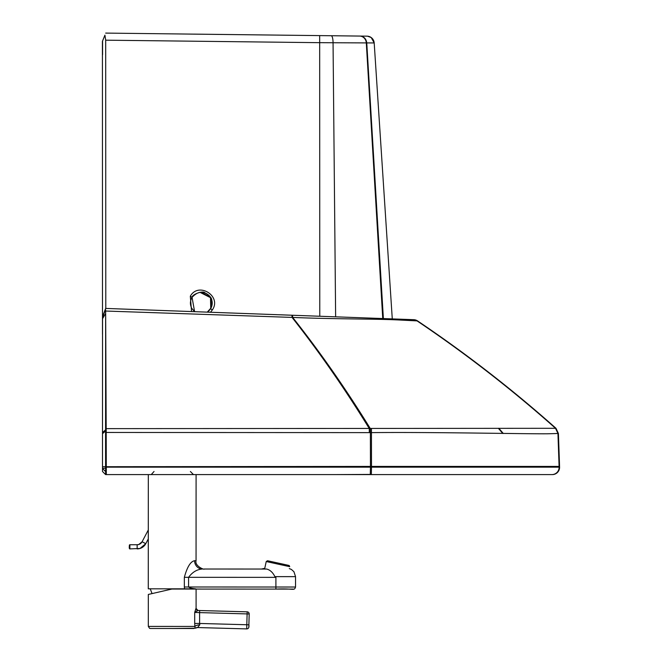 <?xml version="1.0" encoding="UTF-8"?>
<svg xmlns="http://www.w3.org/2000/svg" width="662" height="662" viewBox="0 0 662 662"><rect width="100%" height="100%" fill="white"/><g stroke="black" fill="none" stroke-linecap="round" stroke-linejoin="round"><path stroke-width="0.99" d="M105.879 474.596L106.582 474.596M370.546 474.596L371.581 474.596M547.888 474.596L551.893 474.596M552.323 474.596A7.274 7.274 -90 0 0 559.589 467.165C559.233 471.667 556.816 474.141 552.323 474.596L105.622 474.596L105.589 468.233L102.502 468.233L102.502 471.485L105.539 474.522L102.502 471.485M334.732 474.596L371.357 474.422M220.909 474.596L217.194 474.596M559.158 467.165L559.117 467.165A7.274 7.265 -90 0 1 551.851 474.596A7.274 7.265 -90 0 0 559.117 467.165L371.49 467.165L371.332 474.571M414.213 319.713L417.59 320.921L400.717 320.077C377.257 318.745 334.037 319.233 292.662 317.421L292.041 317.404L291.95 315.236L105.655 308.426L102.544 317.412A1445.758 0.488 90 0 0 102.544 318.703L102.502 433.668L105.564 431.045L105.589 468.233M102.502 433.668L102.502 468.233M105.531 308.757L105.523 309.543L105.531 308.757A4236.635 3.682 -69.2 0 0 102.544 316.618L102.544 317.412A4232.034 3.533 -69.2 0 1 105.523 309.543L105.655 311.032A1440.007 0.422 90 0 1 105.655 313.432L105.564 431.045M559.117 467.165L559.092 466.42L371.49 466.42L371.49 467.165L370.447 467.165L370.447 466.42L102.502 466.71M102.502 468.506L105.192 471.203M555.559 428.297L105.614 428.637M557.992 433.478L558.422 433.478L559.589 467.165L559.092 466.42L557.942 433.478L555.509 428.297L557.95 433.478L547.83 433.784C526.902 434.032 432.029 431.963 371.44 432.625L371.432 428.554M370.364 428.521L370.447 466.42L371.49 466.42L371.44 432.625L370.348 432.592L370.298 428.529A1314.393 851.216 90 0 0 292.662 317.421L292.571 315.253L291.95 315.236M370.348 432.592L369.305 432.625L369.28 428.554A1313.276 847.956 90 0 0 292.041 317.404L105.655 311.032M129.09 309.278L413.303 319.663A7.274 7.265 92.1 0 0 413.295 319.663L292.571 315.253M413.419 319.672A7.274 7.265 92.1 0 0 413.303 319.663L411.474 319.597A7.274 7.257 -87.9 0 0 411.35 319.597L250.087 313.705L411.747 319.614M555.509 428.297A1303.743 1298.695 90 0 0 417.043 320.896A7.274 7.265 -87.9 0 0 413.262 319.663M201.174 292.182L210.533 297.528L210.723 308.318L207.231 312.133L194.595 311.67L207.239 312.133L210.706 308.318L207.239 312.133L194.595 311.67L207.239 312.133L194.595 311.67L191.757 308.318C189.895 304.603 189.994 300.953 192.054 297.354C198.534 290.395 204.806 290.568 210.897 297.859L199.874 292.281M129.206 309.286A7.274 5.975 92.1 0 0 129.148 309.278L238.999 313.3A7.274 0.463 92.1 0 1 238.999 313.3L148.362 309.982M105.663 308.426L129.148 309.278L105.663 308.426M102.502 432.526L105.564 429.903M210.599 308.823L207.405 312.141L210.88 308.318C212.659 304.834 212.659 301.351 210.88 297.859L211.592 306.771L210.599 308.823L212.394 309.866C221.894 296.104 198.468 281.515 190.317 296.204L192.054 297.354L194.603 311.678M102.42 54.681L102.494 334.244L102.411 41.375L104.919 35.152L105.697 40.183L105.788 308.426M102.569 41.375L102.569 54.681M392.276 318.902L374.195 42.947L319.68 42.674L319.771 316.254M211.675 305.894L210.739 308.26L210.491 297.486L201.074 292.19L204.037 292.579L207.09 293.953M102.411 41.375L104.919 35.152M383.381 318.579L366.756 42.873C366.169 38.744 363.91 36.476 359.979 36.071L367.518 36.178L371.192 37.527L374.195 42.947A7.274 7.274 90 0 0 367.046 36.153L105.68 33.1M288.715 566.449L289.724 566.672L289.211 565.538L284.205 564.388L267.473 560.739L278.222 563.081L277.966 564.107L289.724 566.672L266.24 561.533L277.966 564.107L278.222 563.081L267.986 560.846L288.425 565.323L267.522 560.747M280.357 563.552L285.488 564.686L280.357 563.552M279.298 563.321L285.032 564.587L279.298 563.321M277.858 563.014L280.531 563.602L277.858 563.014M276.493 562.708L271.387 561.599L276.493 562.708M275.822 562.559L269.492 561.177L275.822 562.559M270.932 561.5L276.054 562.617L270.923 561.492M286.919 564.992L280.589 563.61L286.919 564.992M275.135 562.41L271.387 561.599L275.135 562.41M199.667 610.529L199.601 612.607L247.108 613.914L247.166 611.837L197.971 610.488L194.702 612.424L195.96 608.411A2.077 2.069 -88.7 0 0 197.971 610.488L247.166 611.837A2.077 2.077 73 0 1 249.185 613.964L248.829 626.881A2.077 2.077 73 0 1 246.703 628.9L197.731 627.559A5.197 5.188 -90.1 0 0 197.582 627.559L199.816 624.779L199.601 623.455L194.702 623.455L195.033 628.23L172.178 628.503L193.9 628.495M196.093 589.031L171.913 589.039L148.321 594.451L152.053 593.591L150.208 588.733M194.702 623.455L194.702 612.424L199.601 612.607L199.601 623.455L246.81 624.746L246.703 628.9L247.365 628.809A2.077 2.077 73 0 1 246.703 628.9L197.731 627.559M197.582 627.559L197.582 627.559A5.197 5.188 -90.1 0 0 195.033 628.23L197.582 627.559M199.816 624.779A5.197 1.63 -6.4 0 0 194.843 626.426L148.321 626.418L148.321 594.451M248.829 626.881A2.077 2.077 73 0 1 247.365 628.809L247.365 628.809A2.077 2.077 73 0 0 248.829 626.881L249.193 613.964A2.077 2.077 -107 0 0 247.174 611.829L197.971 610.48L196.093 608.411L196.093 589.064M191.376 474.596L186.444 474.596M195.662 588.841L172.137 588.832L195.662 588.841C192.112 588.543 189.754 587.922 188.587 586.987L184.342 586.987L184.541 588.841M184.342 577.322L275.905 577.363L275.905 589.097L172.178 589.056L275.905 589.097C294.11 588.204 294.069 591.166 295.542 587.02L188.587 586.987L188.587 577.322C192.385 572.15 196.986 569.378 202.39 569.022A8.308 7.795 90 0 1 194.595 560.706C190.582 561.426 187.164 566.97 184.342 577.322L184.342 586.987M264.75 568.319L261.424 569.039L266.654 569.047C270.104 569.932 272.852 572.464 274.879 576.635L295.542 576.635L293.92 571.703L291.412 569.452L289.302 568.584M275.905 577.363L274.879 576.635M148.321 474.596L148.271 588.816L172.128 588.832M148.296 529.981L142.098 541.756L138.78 544.503A5.602 5.602 73 0 0 142.098 541.756L145.772 543.692A9.756 9.756 73 0 1 137.142 548.897L137.142 544.743L138.78 544.503A5.602 5.602 73 0 1 137.142 544.743L129.884 544.743A0.521 0.521 -107 0 0 129.363 545.265L129.363 548.376M106.458 467.165L115.552 467.165M370.281 474.596L370.447 467.165L105.614 467.165M106.317 474.596L106.193 432.46L105.614 432.46M498.354 428.289L502.756 433.469M498.842 428.289L503.302 433.478L498.842 428.289M413.791 319.688A7.274 7.274 -89.9 0 1 417.59 320.921A1298.207 1298.207 98 0 1 555.989 428.297L558.422 433.478L555.989 428.297L558.422 433.478L547.83 433.784C526.902 434.032 432.029 431.963 371.44 432.625M369.305 432.625L106.193 432.46L106.218 428.637M106.16 432.46L106.185 428.637A1446.536 8.887 90 0 0 105.655 313.432L102.544 318.703M555.989 428.297L555.989 428.297C512.272 389.388 466.139 353.599 417.59 320.921M250.087 313.705L238.999 313.3M190.317 296.204L191.566 311.562M210.491 312.257L212.394 309.866M382.752 318.554L366.301 42.873A7.274 6.81 -89.3 0 0 359.59 36.062L319.672 35.599L319.68 42.674L105.697 40.183M359.979 36.071L331.182 35.731A7.274 1.953 -89.3 0 1 333.052 42.757L335.634 316.833M248.887 624.804L246.81 624.746L247.108 613.914L249.193 613.964A2.077 2.077 0 0 0 247.174 611.829M249.193 613.964L248.895 624.804C249.177 627.137 248.664 628.47 247.365 628.809M172.236 628.486L150.382 628.495L149.562 628.321L148.321 626.418M204.26 569.014L204.26 569.014C204.442 570.106 194.479 565.977 196.06 560.706L194.595 560.706M266.654 569.047L204.235 569.014M204.095 569.014L261.432 569.039L204.095 569.014M275.905 589.097L293.415 589.097M129.884 544.743L129.727 544.768C129.231 545.438 128.916 549.121 129.884 548.897L129.884 544.743M190.391 471.485L193.453 474.596M154.047 471.485L151.259 474.58M546.167 474.596L546.696 474.596M413.303 319.663L413.907 319.688M207.405 312.141L209.3 310.528M192.054 297.354C192.046 294.333 202.977 290.436 204.889 292.778L208.935 295.277C210.135 297.362 213.048 297.395 211.592 306.771M196.06 560.706L196.093 474.596M295.542 587.02L295.542 576.635M129.884 548.897L139.996 548.475L145.772 543.692L148.296 538.901M267.506 560.747L266.24 561.533L264.593 569.047"/></g></svg>
